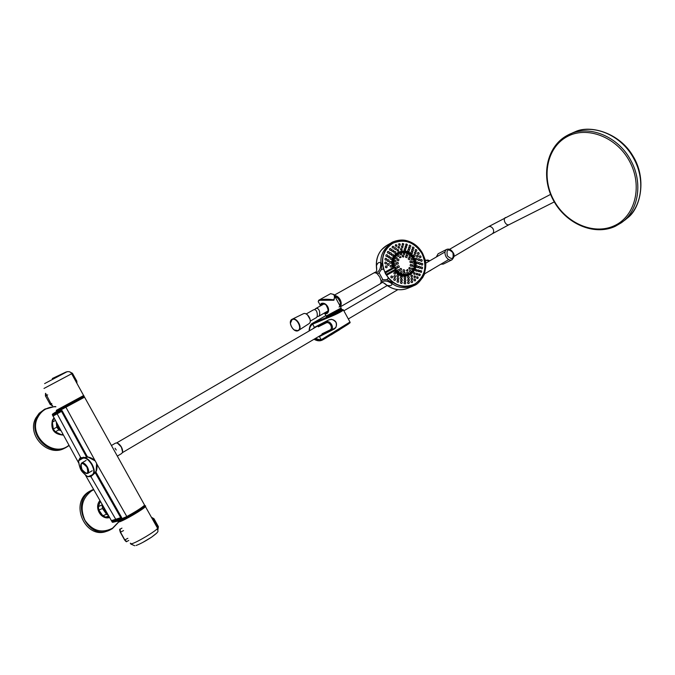 <?xml version="1.0" encoding="UTF-8"?>
<svg xmlns="http://www.w3.org/2000/svg" width="675" height="675" viewBox="0 0 675 675"><rect width="100%" height="100%" fill="white"/><g stroke="black" fill="none" stroke-linecap="round" stroke-linejoin="round"><path stroke-width="1.01" d="M54.405 418.5L53.536 419.167L54.481 418.643M55.451 420.432L52.346 422.153L53.308 429.047L56.793 427.165L56.287 421.976M61.054 430.768L58.809 429.924L55.316 431.798L61.543 434.767L62.851 434.076M60.936 430.549L57.713 426.98L56.481 422.331M58.809 429.924L56.793 427.165M63.231 434.767L61.543 434.767M55.316 431.798L53.308 429.047M52.346 422.153L53.536 419.167M100.313 501.28L98.381 506.63L102.296 504.731M98.812 510.005L102.819 515.717L106.54 514.291L102.516 508.537L98.812 510.005L98.381 506.63M108.726 515.953L105.713 517.101L109.198 516.78M107.57 513.937L104.819 511.304L102.963 505.904M108.354 515.295L106.54 514.291M102.516 508.537L102.085 505.153M105.713 517.101L102.819 515.717M84.561 397.178L56.135 412.476L56.54 413.218L61.13 410.721L62.142 410.754L87.286 456.604L95.234 460.932L96.635 463.447L96.103 471.218C97.158 468.771 97.327 466.18 96.618 463.455M61.957 410.611L52.65 415.395L52.431 414.99L56.135 412.476L56.362 411.623L65.534 406.51L95.226 460.949C93.336 458.924 91.007 457.642 88.239 457.093L88.096 457M59.721 411.733L61.518 410.754M65.534 406.51L83.886 396.816M82.688 397.339L58.379 410.451M56.076 412.315C48.921 416.306 55.308 412.256 56.312 411.657C50.895 415.26 52.675 413.8 52.388 414.906M144.61 505.347C145.142 505.676 143.066 507.372 138.375 510.443L127.094 517.033C133.912 513.354 139.278 510.03 143.201 507.068L144.61 505.162L144.256 504.487M118.665 518.763L121.593 517.641M56.801 413.302L52.65 415.387M59.628 411.952L61.973 410.721L59.628 411.952M60.387 411.463L61.855 410.704M111.873 521.556L116.623 520.948L126.613 516.637C135.624 511.718 141.623 507.895 144.61 505.162L84.518 397.102C84.687 396.385 83.759 396.63 81.726 397.845L80.772 398.326M127.077 517.042C120.623 520.433 119.424 520.636 117.45 521.184L116.21 520.222L111.755 521.345L112.058 520.864L116.269 519.952L121.686 517.691M62.151 410.763L61.13 410.721M96.128 471.403L96.027 472.272L121.652 517.523L121.12 518.341L116.269 519.952M96.053 471.243L96.053 471.243C96.964 470.382 97.116 467.792 96.517 463.472L127.094 517.033C123.086 519.235 119.855 520.627 117.383 521.218M121.12 518.341L121.593 517.548M88.138 457.127L87.235 456.629L62.142 410.754M81.886 396.917L59.417 408.915L58.438 409.556L58.801 410.206M52.65 405.802L51.098 403.937L50.136 404.502M51.823 403.507L51.098 403.937L45.596 393.306M120.783 520.104L121.905 519.91C125.98 518.678 140.805 509.979 142.425 507.887L142.678 507.473M154.01 518.754L151.926 517.531L157.874 527.099L158.321 526.508M88.138 457.118L83.219 457.642L79.625 459.346M95.892 471.876L95.251 472.652L120.766 517.658L121.534 517.43L120.715 517.683L95.251 472.762L90.686 476.778L89.303 476.474M85.573 475.327L111.426 520.653L120.715 517.683M120.884 517.784L115.881 519.531L90.509 475.934M54.987 414.821L61.509 411.185L86.527 456.992L61.535 411.387L52.903 416.121M79.54 459.397L80.106 457.852L80.806 457.743L57.046 413.615L53.063 416.019M80.494 458.924L80.806 457.743L86.307 457.312M95.006 472.508L96.086 471.175M62.218 411.024L57.037 413.615M86.518 457.304L87.497 456.882M92.905 474.829L94.888 472.677M79.819 459.219L79.599 458.62M78.646 461.152L78.705 460.679L78.646 461.152C78.975 467.362 81.802 472.39 87.109 476.255L88.417 476.55L92.138 474.888C94.441 473.234 94.306 469.808 91.733 464.611C88.644 459.65 85.683 457.523 82.856 458.241L78.713 460.688L80.106 457.852M614.174 225.804C593.519 235.356 565.802 223.012 553.669 200.011C541.266 177.154 546.767 147.833 566.755 136.839C586.533 125.491 616.731 136.763 629.708 161.578C642.997 186.241 635.006 216.616 614.174 225.804M116.243 450.031L115.037 448.259L116.243 450.031M342.073 309.403C342.368 310.298 338.352 312.483 330.033 315.959L312.694 323.182L312.694 324.143L328.961 317.343C335.88 314.567 340.715 312.145 343.465 310.061L343.263 309.732M309.319 330.86C309.091 327.409 310.205 324.861 312.66 323.198L312.694 323.182M318.254 340.251L314.677 338.867M320.228 340.065L315.571 338.335M325.932 315.579L313.487 322.768L313.436 323.755M313.116 328.657L314.381 327.375L312.694 324.143C310.508 325.578 309.428 327.788 309.471 330.775M341.381 309.572L342.419 309.547C342.048 310.255 339.626 311.673 335.146 313.791L329.645 316.102C326.624 317.199 325.612 317.309 326.616 316.432M326.995 316.524L326.557 317.005M314.398 339.027L321.216 339.744L319.41 336.58L318.026 336.884M314.66 327.527L313.799 328.261M318.727 336.471L319.427 336.251M319.461 336.04L334.496 328.573C336.496 327.088 336.994 324.945 335.998 322.144C334.074 319.68 331.889 318.929 329.451 319.874L331.231 319.283C336.049 320.347 337.567 323.131 335.787 327.628L334.268 329.029L319.663 336.471M314.618 327.24L329.189 319.705M334.496 328.573L334.496 328.573C336.251 327.527 336.766 325.493 336.066 322.464C333.686 319.663 331.484 318.802 329.451 319.874M334.665 328.463L334.268 329.029M320.38 335.72L330.218 330.708M331.754 329.923L334.792 328.371M315.149 327.265L314.542 327.831M339.66 329.687L322.726 339.854L321.967 340.234L321.216 339.744L349.979 322.034M314.052 339.238C316.946 340.942 319.579 341.272 321.967 340.234L326.329 337.77L322.802 339.812L321.958 339.365M342.039 309.378L343.465 310.061L349.945 321.958C349.228 323.679 351.861 321.258 348.089 324.27L348.114 324.253M341.812 309.386L330.041 315.883L342.419 309.547M335.146 313.791L342.082 309.445M320.034 305.201L321.486 303.404C326.523 301.818 331.172 310.281 327.021 313.529L324.979 313.959L324.591 313.512M333.577 294.452L330.64 293.65L318.701 300.257C322.405 299.093 327.392 298.949 333.644 299.835C334.749 297.844 334.724 296.055 333.577 294.452L334.851 296.342L333.914 300.232L319.849 300.265C318.161 300.983 317.798 301.708 318.76 302.451L319.933 304.712L321.781 304.012M330.64 293.65L333.897 294.511L341.086 307.927M328.236 316.052L339.55 309.926M326.523 312.761L325.215 313.495L326.438 313.613C331.535 311.259 325.898 300.974 321.064 303.801L320.465 305.336L321.519 304.771L320.473 305.336M320.971 303.851L320.861 303.919C320.988 303.227 322.642 303.463 325.823 304.619C328.767 309.732 328.953 312.736 326.379 313.639L326.464 313.597M325.139 312.744L325.645 312.5M324.709 313.073L324.979 313.959M330.142 329.889C331.56 329.046 331.746 327.459 330.708 325.148C329.316 323.004 327.848 322.228 326.295 322.836L326.472 321.789C328.295 321.14 330.024 322.085 331.661 324.633C332.851 327.13 332.75 328.97 331.358 330.151L323.097 334.159L322.194 333.754L330.142 329.889L331.012 330.32L323.097 334.159L322.043 333.821M326.523 321.764L319.292 325.266M413.834 285.761L413.834 285.761C404.73 288.74 397.398 287.904 391.854 283.255L392.124 282.496L386.809 279.669L388.42 278.235L392.597 282.142L392.124 282.496M412.374 286.394L408.299 288.048C401.119 290.976 394.048 290.09 387.079 285.373C384.801 283.39 383.138 282.428 382.084 282.479L380.346 283.778L381.139 282.175L381.046 280.64L379.738 277.071L377.426 273.983L379.114 272.827L381.316 269.544L381.822 263.503L382.379 263.292C382.168 254.154 385.644 247.438 392.816 243.143C404.603 238.359 414.357 241.819 422.069 253.53C427.655 266.414 425.292 276.581 414.973 284.057C407.557 287.854 400.098 287.212 392.597 282.142M391.854 283.255L391.93 283.762C392.082 285.441 390.471 285.981 387.079 285.373L386.657 285.061M340.478 306.737L380.244 283.829M340.192 306.188C341.179 304.408 341.044 302.273 339.787 299.784L334.682 295.869M385.509 273.814C393.441 285.517 403.237 288.9 414.923 283.964C425.098 276.505 427.461 266.38 421.993 253.572C414.281 242.004 404.57 238.553 392.858 243.236C382.455 250.568 380 260.761 385.509 273.814M376.448 266.237L376.422 265.731C376.895 269.047 376.785 271.08 376.093 271.848L374.195 272.751L376.161 273.012L377.426 273.983M374.22 272.742L334.066 295.296M379.114 272.827L382.894 279.788L381.046 280.64M381.316 269.544L383.392 268.962L388.42 278.235M382.894 279.788L386.809 279.669M382.379 263.292L383.392 268.962M376.355 265.95C376.093 259.723 377.806 254.348 381.51 249.809L386.682 245.472C379.679 249.927 376.262 256.677 376.422 265.731C377.823 262.668 379.215 261.731 380.616 262.913L381.021 263.284C380.059 255.563 383.678 248.636 391.871 242.494L391.871 242.494C390.648 242.857 398.52 238.815 405.709 240.418C413.007 242.089 418.627 246.367 422.575 253.243C425.132 259.715 427.705 263.056 423.757 275.451C417.369 286.36 413.615 285.137 413.851 285.753M381.021 263.284L381.822 263.503M380.616 262.913C381.004 267.865 379.519 271.24 376.161 273.012M381.139 282.175C384.396 280.226 387.99 280.749 391.93 283.762M393.837 267.216L394.192 267.764L385.788 272.405L385.256 271.915L394.048 267.131L395.862 269.435C399.786 274.413 404.359 275.738 409.582 273.409C414.636 269.798 415.792 264.845 413.075 258.542C409.295 252.83 404.536 251.151 398.807 253.513C394.057 256.728 392.707 261.343 394.748 267.376L385.476 272.902L384.944 272.464M394.259 267.73L394.048 267.131C388.462 253.977 407.27 245.641 413.463 258.323C420.685 270.439 403.625 281.973 395.685 270.152L394.546 267.781L385.476 272.902M394.968 267.637L395.018 268.574M395.769 269.106L395.314 269.671M395.499 270.287L386.952 275.054L386.851 274.362L395.255 269.713L395.499 270.287L395.862 269.435L395.432 269.409M393.55 268.11L392.993 267.637C386.75 253.235 407.43 243.945 414.222 257.892C422.162 271.181 403.355 283.829 394.689 270.768L394.605 270.067M394.985 269.865L395.229 270.439C403.49 282.8 421.318 270.785 413.775 258.145C407.312 244.89 387.695 253.665 393.559 267.368L393.922 267.907M386.421 275.181L386.269 274.354L395.255 269.713L395.381 268.363M386.269 274.354L395.297 269.35L394.538 267.764M420.938 256.348C421.04 257.791 420.525 258.086 419.386 257.217C419.285 255.774 419.799 255.479 420.938 256.348M422.145 259.976C422.246 261.427 421.723 261.714 420.584 260.854C420.491 259.402 421.006 259.116 422.145 259.976M422.685 263.731C422.778 265.182 422.255 265.477 421.124 264.608C421.031 263.157 421.554 262.862 422.685 263.731M422.542 267.469C422.626 268.928 422.103 269.215 420.972 268.346C420.888 266.895 421.411 266.6 422.542 267.469M420.457 270.582L421.715 271.046L421.402 272.396L420.145 271.932L420.457 270.582M418.981 273.864L420.238 274.32L419.918 275.678L418.652 275.223L418.981 273.864M416.897 276.725L418.163 277.18L417.833 278.547L416.568 278.083L416.897 276.725M419.648 259.267C419.749 260.719 419.226 261.014 418.087 260.145C417.985 258.694 418.508 258.407 419.648 259.267M314.584 309.749L315.394 308.762C319.748 306.577 320.777 315.056 318.676 316.297L317.225 316.583M324.329 303.927L323.485 304.189M327.485 311.251L328.244 310.508M313.014 310.112L313.335 309.935C317.402 308.07 318.111 316.423 316.491 317.545L316.297 317.647M55.882 406.797L54.515 406.763M54.11 406.78C46.845 407.253 41.445 410.712 37.901 417.158C27.498 435.434 53.308 458.468 68.934 445.255M65.678 447.626L64.876 448.031C48.381 457.987 26.08 435.105 35.876 417.943L39.175 413.269L44.499 409.312M93.724 489.738L91.631 490.835C81.937 498.31 79.701 508.123 84.932 520.273C92.467 530.972 101.655 533.621 112.497 528.23L118.471 522.112M107.747 530.828C85.928 541.114 68.369 502.715 89.632 491.282L92.72 489.772M86.957 467.184C88.838 474.322 87.176 475.09 81.97 469.488C80.08 462.367 81.742 461.599 86.957 467.184M80.806 464.704L81.675 463.016C83.447 462.434 85.345 463.75 87.362 466.965C88.923 470.078 89.058 472.205 87.784 473.344L85.868 473.302M88.18 457.135L95.234 460.932M47.047 395.018L45.411 396.023M56.329 410.341L83.624 395.525C82.671 396.63 85.852 394.538 82.266 396.765L57.873 409.733C55.544 411.05 55.738 411.007 58.463 409.607L57.856 409.919M76.309 381.383L76.84 381.173M71.963 373.528L72.478 373.334M44.609 383.611L67.171 371.663M71.634 373.748L44.002 388.446M52.296 378.515L65.779 372.127C68.656 371.166 70.563 371.63 71.508 373.52L83.624 395.525L82.358 396.352M46.389 395.55L47.697 394.875M145.302 505.913L145.429 506.621C143.404 509.262 124.571 520.315 119.424 521.859L118.091 521.606M130.275 543.181L131.549 543.831C136.848 542.489 155.722 531.225 157.613 528.306L157.444 527.462M156.499 533.309L151.453 537.249C145.817 540.92 140.957 543.561 136.873 545.189L136.072 545.451M118.42 520.931L119.526 521.412C126.529 519.261 151.107 503.879 144.399 505.896M157.933 529.681L158.397 526.643L154.077 518.881L153.529 519.345M123.542 530.592L120.319 532.271C119.551 529.816 119.458 528.787 120.057 529.166L120.513 532.204L124.816 539.924L126.723 541.519C126.605 542.092 125.913 541.586 124.639 540.008L120.344 532.28M127.853 538.321L124.63 539.992L120.327 532.28L119.787 529.748M126.082 541.426L124.647 540.008M103.528 506.883L104.692 510.249L107.097 513.11L104.684 510.258L103.511 506.858M60.429 429.604L58.16 426.836L56.962 423.217M83.329 457.178L82.957 457.802C85.877 457.068 88.94 459.262 92.138 464.392C94.719 469.572 94.922 473.082 92.753 474.922L93.057 474.744M82.856 458.241L79.152 460.004M120.766 517.658L121.449 517.278M88.746 476.719L87.742 476.634L88.788 476.702M92.5 475.04L88.813 476.693L92.517 475.04M89.75 476.272L90.686 476.778M554.268 201.909L509.009 224.707C507.575 225.197 506.233 224.438 504.984 222.404C503.947 220.126 504.065 218.506 505.339 217.544L505.364 217.527M492.193 233.82L492.353 233.736C493.796 232.622 494.032 231.002 493.079 228.867C491.746 226.8 490.185 226.091 488.388 226.741L488.16 226.868M624.527 220.404L627.615 217.873C642.06 205.158 645.199 179.508 634.028 159.038C622.223 135.962 594.852 123.795 575.066 131.802L572.602 132.832M615.085 226.412C593.89 236.174 565.625 223.568 553.298 200.154C540.667 176.892 546.294 146.956 566.789 135.658L567.709 135.16C587.689 124.014 618.3 135.818 631.041 160.861C643.267 183.136 638.364 211.165 621.228 222.843L615.153 226.378M431.823 269.553L430.211 270.506M424.668 273.788L422.339 278.108L424.718 273.755M422.609 277.678L424.626 273.814M429.713 260.854C427.925 259.715 426.473 259.808 425.36 261.124M425.225 260.432L429.865 260.769M440.893 264.187L443.348 264.077L440.859 264.203M447.322 255.833C452.098 260.162 453.938 259.073 452.858 252.585C448.099 248.248 446.251 249.337 447.322 255.833M438.142 253.758L446.639 249.421C449.002 248.527 451.128 249.547 453.018 252.484C454.739 254.711 454.376 257.15 451.946 259.799C449.761 260.575 447.753 259.504 445.93 256.584C444.428 253.268 444.673 250.881 446.639 249.421L446.715 249.387M436.32 257.006L438.083 253.792L436.379 256.981M121.534 453.592L121.568 453.575C122.918 452.385 122.825 450.217 121.264 447.086C119.23 443.846 117.281 442.547 115.417 443.18C117.399 442.505 119.391 443.779 121.399 447.002C122.96 450.107 123.019 452.301 121.568 453.575L117.863 455.768M117.602 443.281L121.365 447.01L122.512 451.634M326.953 316.946L328.151 316.204M328.286 316.457L327.864 316.71M331.231 334.859L348.089 324.27M340.36 310.129L329.138 316.288L340.327 309.968M325.004 313.976L326.194 316.035L341.128 308.019C341.651 308.568 341.052 309.251 339.331 310.053L327.502 316.406L326.244 316.119M340.951 309.007L338.782 310.39M318.33 326.784L318.532 325.738L318.33 326.784M330.708 325.148L331.661 324.633M326.295 322.836L318.381 326.759M318.482 325.763L318.22 326.818M334.15 295.532C336.462 295.473 338.453 296.831 340.124 299.607C341.499 302.383 341.575 304.687 340.369 306.526M401.431 254.948C400.047 254.922 399.701 254.323 400.402 253.159L401.726 253.606L401.431 254.948M404.553 254.576L403.245 254.121L403.532 252.788L404.84 253.243L404.553 254.576M406.401 254.931C406.274 253.488 406.797 253.192 407.978 254.053C408.105 255.496 407.573 255.791 406.401 254.931M409.185 256.812C409.067 255.361 409.59 255.074 410.754 255.943C410.873 257.386 410.349 257.673 409.185 256.812M411.286 259.538C411.176 258.086 411.691 257.799 412.847 258.668C412.948 260.12 412.433 260.415 411.286 259.538M412.433 262.794C412.332 261.335 412.855 261.048 413.994 261.925C414.087 263.385 413.564 263.672 412.433 262.794M412.493 266.186C412.417 264.718 412.94 264.423 414.07 265.309C414.146 266.768 413.623 267.064 412.493 266.186M412.729 269.772L411.463 269.308L411.792 267.95L413.058 268.414L412.729 269.772M410.738 272.244C409.396 272.219 409.084 271.603 409.809 270.413C411.151 270.447 411.463 271.055 410.738 272.244M403.557 257.074L402.241 256.618L402.545 255.277L403.861 255.732L403.557 257.074M405.515 257.124C405.397 255.673 405.928 255.378 407.109 256.238C407.227 257.69 406.696 257.985 405.515 257.124M408.308 259.166C408.198 257.715 408.729 257.42 409.894 258.289C410.003 259.74 409.472 260.035 408.308 259.166M409.995 262.28C409.902 260.82 410.425 260.525 411.581 261.402C411.674 262.862 411.151 263.157 409.995 262.28M410.198 265.764C410.113 264.296 410.645 264.001 411.784 264.878C411.868 266.347 411.337 266.642 410.198 265.764M410.13 269.291L408.856 268.827L409.185 267.46L410.459 267.924L410.13 269.291M400.52 256.492L401.034 257.394C399.06 258.086 398.891 257.782 400.52 256.492M407.557 269.443L408.029 270.363C406.08 271.063 405.92 270.751 407.557 269.443M416.602 256.576C416.5 255.125 417.015 254.838 418.163 255.698C418.272 257.15 417.749 257.437 416.602 256.576M385.408 267.292C385.324 265.815 385.889 265.511 387.087 266.363C387.172 267.84 386.606 268.152 385.408 267.292M384.877 263.486C384.792 262.01 385.349 261.706 386.556 262.558C386.64 264.035 386.083 264.338 384.877 263.486M385.054 259.698C384.961 258.23 385.518 257.926 386.724 258.787C386.817 260.246 386.26 260.558 385.054 259.698M387.264 256.534C385.855 256.517 385.518 255.918 386.252 254.737C387.661 254.745 387.998 255.352 387.264 256.534M388.8 253.243C387.399 253.226 387.053 252.627 387.779 251.446C389.18 251.463 389.517 252.062 388.8 253.243M390.926 250.391C389.534 250.366 389.188 249.767 389.905 248.594C391.306 248.619 391.643 249.218 390.926 250.391M393.567 248.088C392.183 248.062 391.846 247.463 392.555 246.299C393.938 246.324 394.284 246.915 393.567 248.088M396.622 246.417L395.305 245.97L395.609 244.637L396.925 245.084L396.622 246.417M399.971 245.455L398.655 245L398.95 243.667L400.267 244.122L399.971 245.455M403.473 245.219L402.173 244.763L402.46 243.439L403.768 243.894L403.473 245.219M407.008 245.725L405.709 245.27L406.004 243.937L407.295 244.401L407.008 245.725M409.143 246.485C409.025 245.05 409.556 244.763 410.721 245.624C410.839 247.058 410.316 247.345 409.143 246.485M412.341 248.375C412.231 246.94 412.754 246.653 413.91 247.514C414.028 248.948 413.505 249.235 412.341 248.375M415.184 250.855C415.074 249.421 415.589 249.134 416.745 249.995C416.855 251.438 416.34 251.724 415.184 250.855M417.563 253.842C417.454 252.399 417.968 252.113 419.116 252.982C419.226 254.424 418.702 254.711 417.563 253.842M389.703 262.794C389.618 261.326 390.167 261.023 391.365 261.875C391.449 263.343 390.901 263.647 389.703 262.794M391.551 259.419C390.158 259.402 389.821 258.803 390.547 257.614C391.947 257.631 392.285 258.238 391.551 259.419M395.373 253.184C393.981 253.159 393.652 252.56 394.36 251.387C395.744 251.412 396.082 252.011 395.373 253.184M401.819 250.265L400.511 249.809L400.815 248.468L402.123 248.923L401.819 250.265M407.725 251.016C407.616 249.573 408.147 249.278 409.312 250.138C409.421 251.581 408.89 251.876 407.725 251.016M410.948 253.1C410.839 251.657 411.37 251.362 412.526 252.222C412.636 253.665 412.113 253.96 410.948 253.1M413.598 255.977C413.497 254.534 414.02 254.247 415.176 255.108C415.277 256.551 414.754 256.846 413.598 255.977M405.456 250.349L404.156 249.885L404.46 248.552L405.759 249.016L405.456 250.349M398.368 251.227L397.06 250.779L397.364 249.438L398.68 249.893L398.368 251.227M390.184 266.709C390.108 265.233 390.656 264.929 391.854 265.79C391.93 267.258 391.382 267.562 390.184 266.709M393.036 255.985C391.643 255.96 391.314 255.361 392.032 254.188C393.424 254.205 393.761 254.804 393.036 255.985M387.416 264.904C387.332 263.436 387.889 263.132 389.095 263.984C389.18 265.461 388.623 265.764 387.416 264.904M387.357 261.073C387.273 259.605 387.821 259.301 389.028 260.153C389.112 261.622 388.555 261.925 387.357 261.073M389.45 257.842C388.049 257.825 387.712 257.217 388.437 256.036C389.846 256.053 390.175 256.652 389.45 257.842M390.985 254.509C389.585 254.492 389.247 253.893 389.973 252.712C391.365 252.728 391.702 253.328 390.985 254.509M393.204 251.707C391.812 251.682 391.475 251.083 392.192 249.91C393.584 249.936 393.922 250.535 393.204 251.707M396.006 249.573C394.622 249.547 394.284 248.948 394.993 247.776C396.377 247.801 396.714 248.4 396.006 249.573M399.237 248.214L397.921 247.759L398.225 246.417L399.541 246.873L399.237 248.214M402.73 247.691L401.423 247.236L401.718 245.903L403.026 246.358L402.73 247.691M406.299 248.037L405 247.573L405.295 246.248L406.595 246.704L406.299 248.037M408.476 248.763C408.358 247.32 408.89 247.033 410.054 247.894C410.172 249.337 409.641 249.623 408.476 248.763M411.674 250.729C411.556 249.294 412.087 248.999 413.243 249.868C413.353 251.302 412.83 251.598 411.674 250.729M414.425 253.378C414.315 251.935 414.838 251.648 415.994 252.509C416.104 253.952 415.581 254.247 414.425 253.378M399.912 269.806C399.845 268.321 400.402 268.017 401.574 268.886C401.642 270.363 401.093 270.675 399.912 269.806M404.35 271.569C402.975 271.544 402.654 270.937 403.397 269.73C404.772 269.755 405.093 270.363 404.35 271.569M398.554 260.795C397.153 260.778 396.816 260.179 397.533 258.989C398.933 259.006 399.279 259.605 398.554 260.795M396.613 263.723C396.529 262.254 397.086 261.942 398.284 262.803C398.368 264.271 397.82 264.583 396.613 263.723M397.592 267.14C397.516 265.663 398.073 265.351 399.262 266.212C399.338 267.697 398.782 268 397.592 267.14M397.617 271.038C397.55 269.553 398.107 269.249 399.296 270.11C399.355 271.595 398.798 271.907 397.617 271.038M400.427 272.919C400.368 271.434 400.925 271.131 402.089 271.991C402.148 273.476 401.6 273.788 400.427 272.919M404.89 274.168C403.515 274.143 403.203 273.535 403.945 272.329C405.321 272.354 405.641 272.962 404.89 274.168M408.012 273.772C406.654 273.746 406.342 273.139 407.084 271.941C408.442 271.966 408.755 272.573 408.012 273.772M398.697 256.449C397.297 256.433 396.951 255.842 397.668 254.661C399.06 254.677 399.406 255.277 398.697 256.449M396.681 258.913C395.272 258.905 394.934 258.306 395.651 257.124C397.06 257.133 397.406 257.732 396.681 258.913M394.293 261.605C394.2 260.137 394.757 259.833 395.963 260.685C396.056 262.153 395.499 262.457 394.293 261.605M394.352 265.013C394.267 263.537 394.824 263.233 396.031 264.085C396.115 265.562 395.55 265.874 394.352 265.013M395.499 268.296C395.432 266.811 395.989 266.507 397.187 267.359C397.254 268.844 396.698 269.156 395.499 268.296M393.964 276.978C393.896 275.501 394.453 275.189 395.634 276.05C395.702 277.535 395.145 277.847 393.964 276.978M397.128 279.096C397.06 277.611 397.617 277.307 398.79 278.168C398.858 279.644 398.301 279.956 397.128 279.096M401.903 280.876C400.52 280.859 400.207 280.252 400.942 279.045C402.325 279.062 402.646 279.669 401.903 280.876M405.489 281.348C404.123 281.332 403.802 280.724 404.536 279.526C405.911 279.543 406.223 280.15 405.489 281.348M409.016 280.96C407.649 280.935 407.337 280.327 408.063 279.138C409.43 279.155 409.742 279.762 409.016 280.96M412.29 279.72C410.94 279.695 410.628 279.087 411.345 277.898C412.703 277.914 413.016 278.522 412.29 279.72M415.159 277.695L413.885 277.239L414.214 275.873L415.488 276.328L415.159 277.695M417.471 274.995L416.205 274.539L416.526 273.181L417.791 273.637L417.471 274.995M419.108 271.763L417.842 271.308L418.154 269.949L419.42 270.413L419.108 271.763M418.719 267.705C418.635 266.245 419.158 265.95 420.297 266.819C420.382 268.279 419.858 268.574 418.719 267.705M418.804 263.917C418.711 262.465 419.234 262.17 420.373 263.039C420.466 264.499 419.943 264.786 418.804 263.917M393.955 273.662C393.879 272.185 394.436 271.873 395.618 272.734C395.693 274.21 395.137 274.523 393.955 273.662M396.959 276.176C396.892 274.7 397.44 274.387 398.613 275.248C398.68 276.725 398.132 277.037 396.959 276.176M412.189 276.809C410.839 276.792 410.527 276.185 411.244 274.995L412.518 275.451L412.189 276.809M416.737 271.24L415.471 270.785L415.783 269.426L417.057 269.89L416.737 271.24M401.726 278.227C400.343 278.21 400.022 277.602 400.764 276.404C402.14 276.429 402.46 277.037 401.726 278.227M405.371 278.809C404.004 278.792 403.684 278.184 404.418 276.986C405.785 277.012 406.105 277.619 405.371 278.809M408.949 278.328C407.59 278.302 407.278 277.695 408.004 276.505C409.362 276.522 409.674 277.13 408.949 278.328M414.847 274.387L413.573 273.932L413.902 272.573L415.176 273.038L414.847 274.387M416.45 267.14C416.365 265.68 416.888 265.385 418.027 266.254C418.12 267.705 417.589 268 416.45 267.14M416.458 263.267C416.365 261.816 416.888 261.52 418.027 262.389C418.12 263.841 417.597 264.136 416.458 263.267M415.479 259.453C415.378 258.01 415.901 257.715 417.049 258.584C417.15 260.027 416.627 260.322 415.479 259.453M390.892 277.408C390.825 275.932 391.382 275.619 392.572 276.48C392.639 277.965 392.082 278.269 390.892 277.408M393.787 279.906C393.719 278.421 394.276 278.117 395.457 278.977C395.525 280.462 394.968 280.766 393.787 279.906M397.027 281.787C396.968 280.302 397.524 279.998 398.689 280.859C398.756 282.344 398.199 282.648 397.027 281.787M401.811 283.433C400.427 283.416 400.106 282.808 400.857 281.602C402.233 281.618 402.553 282.226 401.811 283.433M405.363 283.888C403.996 283.871 403.675 283.264 404.418 282.066C405.793 282.082 406.105 282.69 405.363 283.888M408.881 283.61C407.514 283.584 407.202 282.977 407.936 281.779C409.295 281.796 409.615 282.412 408.881 283.61M412.214 282.589C410.856 282.563 410.543 281.956 411.269 280.766C412.627 280.783 412.94 281.391 412.214 282.589M415.235 280.876C413.893 280.851 413.581 280.243 414.298 279.053C415.64 279.079 415.952 279.686 415.235 280.876M327.299 312.795L325.502 312.39M321.477 305.319L322.034 303.581L321.427 305.353M322.262 303.573L321.536 305.286M325.561 312.348L327.434 312.601M339.12 307.117C341.685 302.214 340.073 298.51 334.277 296.021M337.517 297.38L340.529 302.653M310.087 319.41L307.564 314.989M303.134 313.858L303.353 313.757C307.311 311.723 312.77 321.359 308.973 323.671L308.821 323.764M298.131 330.691L298.645 330.404C302.898 327.822 296.713 316.913 292.283 319.182L290.419 323.182M294.283 329.948L298.072 330.716M297.81 330.556C293.237 332.767 287.407 321.292 292.216 319.537C296.789 317.25 302.687 328.877 297.81 330.556M69.078 445.517L66.251 447.339C49.748 457.304 27.405 434.371 37.209 417.184L39.96 413.1L44.28 409.447L54.262 406.612L44.972 409.042M54.641 406.62L55.806 406.662M63.416 435.113C54.059 434.422 50.397 429.443 52.422 420.162L54.051 417.85M58.919 433.772L57.105 432.886M52.827 427.241L52.422 424.507M112.278 528.702L109.924 529.993C88.079 541.401 69.365 502.386 91.058 490.674L93.538 489.409L91.1 490.472M101.377 514.097L99.655 511.599M98.989 504.487L99.562 502.959M109.628 517.523C101.123 520.265 93.724 507.381 99.934 500.605M81.675 463.016C80.283 464.932 80.376 467.083 81.945 469.496C83.936 472.711 85.877 473.985 87.784 473.344L92.188 470.737M81.7 462.999L86.105 460.443M117.222 521.26C110.388 522.931 113.138 522.129 112.134 521.994M96.044 471.285L95.968 472.298L121.584 517.531M76.942 383.383L76.823 381.139L72.461 373.292L69.862 371.993M45.478 395.997L50.195 404.452L52.447 405.802M45.487 393.483L45.461 395.963M82.249 397.567L81.852 396.849M144.408 505.879C145.564 505.87 145.901 506.123 145.429 506.621L157.613 528.306C156.735 531.748 161.477 529.917 151.453 537.249L142.898 542.354M136.873 545.189L135.996 545.484M134.747 545.754L130.748 544.016M126.723 541.519L128.773 540.456M120.057 529.166L121.972 528.128M60.438 429.629L58.151 426.836L56.953 423.2M120.909 517.776L116.117 519.607M78.562 462.763L53.072 416.036M79.203 459.599L79.658 459.321M87.159 476.356C81.295 471.066 80.198 471.116 78.57 461.033M78.671 460.426L79.169 459.616M550.597 194.392L488.261 226.808L449.575 249.303M445.011 251.952L425.655 263.216M387.222 285.559L343.896 310.762M318.398 325.586L116.606 442.935M509.009 224.707L492.353 233.736L453.921 256.475M448.723 259.554L424.356 273.974M397.853 289.651L348.427 318.904M322.549 334.209L122.335 452.68M615.111 226.395L621.228 222.843L627.615 217.873C640.626 208.271 647.148 178.436 632.779 155.722C619.228 132.536 589.899 124.521 575.066 131.802L566.789 135.658M429.047 271.198L430.861 270.295M425.208 260.356L425.731 260.086M443.348 264.077L451.87 259.841M111.974 445.179L115.417 443.18M312.812 323.114L325.915 315.554M329.653 316.102L326.742 316.98M309.116 330.986C309.293 326.767 310.483 324.169 312.66 323.198M340.402 310.103L340.124 309.589M328.345 316.558L328.058 316.035M318.246 301.565L318.701 300.257M331.012 330.32L335.382 327.814M319.241 325.299L318.507 325.747M406.105 288.875C399.583 290.782 393.171 289.592 386.868 285.314M376.363 266.136L376.675 270.304M383.594 282.842L386.699 285.188M386.682 245.481L391.871 242.494M315.343 308.787L323.527 304.163M327.291 312.803L325.451 312.415M334.277 296.004C339.255 297.54 341.204 300.89 340.116 306.037M318.676 316.297L327.561 311.209M313.158 310.019L306.18 313.959M303.328 313.765L303.353 313.748C307.429 311.698 312.846 321.275 308.973 323.671L298.114 330.708C293.228 333.003 287.196 321.224 292.224 319.207L303.303 313.774M316.491 317.545L310.264 321.123M54.658 406.595L55.789 406.628M66.26 447.339L69.086 445.517M108.464 530.516L112.345 528.668L118.64 522.096"/></g></svg>
